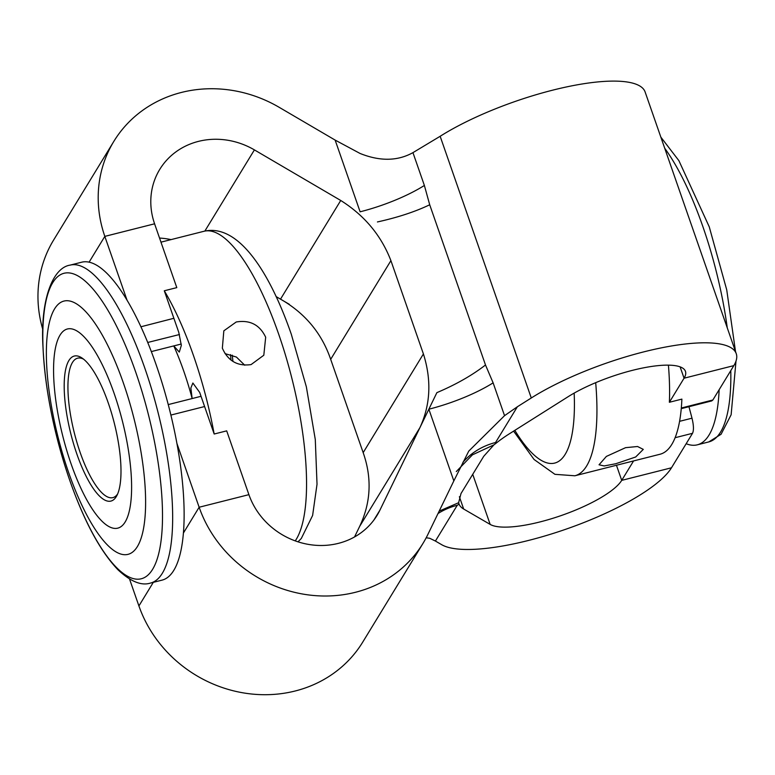 <?xml version="1.0" encoding="UTF-8"?>
<svg xmlns="http://www.w3.org/2000/svg" width="775" height="775" viewBox="0 0 775 775"><rect width="100%" height="100%" fill="white"/><g stroke="black" fill="none" stroke-linecap="round" stroke-linejoin="round"><path stroke-width="1.16" d="M625.58 447.669L606.379 456.417L599.046 464.787L604.171 465.949L615.776 463.731L635.684 456.988L643.279 449.384L637.554 446.507L625.58 447.669M236.239 321.983L223.83 330.828L222.347 348.188C228.034 360.995 237.605 366.468 251.081 364.589L263.81 355.231L265.68 337.232C259.77 324.812 249.967 319.726 236.239 321.983M76.928 454.237A74.797 22.378 75.8 0 1 64.335 380.254A74.797 22.378 75.8 0 1 81.985 357.992A74.797 22.378 75.8 0 1 108.248 402.913A74.797 22.378 75.8 0 1 116.802 495.709A74.797 22.378 75.8 0 1 76.928 454.237M83.555 359.154A71.92 21.516 -104.2 0 0 77.626 358.176A71.92 21.516 -104.2 0 0 80.193 452.571A71.92 21.516 -104.2 0 0 112.879 497.627A71.92 21.516 -104.2 0 0 117.626 493.946M232.326 355.173A74.797 22.378 -104.2 0 0 232.936 361.431M231.008 360.084A71.92 21.516 75.8 0 1 230.562 354.601M244.745 365.228L236.443 357.072L225.031 353.623M632.487 370.334A72.065 19.346 -19.2 0 1 685.449 371.361A72.065 19.346 -19.2 0 1 684.063 378.21L733.818 365.626A125.85 33.78 160.8 0 0 736.25 353.671A125.85 33.78 160.8 0 0 643.744 351.879A125.85 33.78 160.8 0 0 531.282 397.982L517.361 406.768L495.545 442.525L496.387 442.99A107.88 28.956 -19.2 0 1 509.708 433.583L568.085 396.732A72.065 19.346 -19.2 0 1 632.487 370.334M736.25 353.671L645.12 91.973A125.85 33.78 160.8 0 0 552.614 90.181A125.85 33.78 160.8 0 0 440.152 136.284L412.949 152.636C397.585 161.171 379.953 161.442 360.065 153.46L335.139 140.091L279.145 107.299A125.85 115.242 31.4 0 0 181.379 92.457A125.85 115.242 31.4 0 0 113.828 141.389A125.85 115.242 31.4 0 0 104.828 236.375L154.583 223.81L176.797 287.622L164.29 290.78L178.783 332.378L181.331 345.408L179.296 352.092L173.765 345.921A117.945 35.282 75.8 0 1 192.152 398.553L190.863 387.994L192.878 383.024L199.688 392.431L214.171 434.019A163.971 49.057 -104.2 0 0 193.45 355.493A163.971 49.057 -104.2 0 0 164.29 290.78M159.543 238.07A72.065 65.982 -148.6 0 1 171.052 239.611M104.819 236.394L127.042 300.196A163.971 49.057 -104.2 0 0 89.096 262.163L104.819 236.394L154.593 223.801A72.065 65.982 -148.6 0 1 159.747 169.405A72.065 65.982 -148.6 0 1 198.429 141.389A72.065 65.982 -148.6 0 1 254.403 149.895L340.738 200.473C364.473 215.411 381.203 235.474 390.91 260.642L423.412 353.952C431.685 380.205 430.503 404.802 419.876 427.722L359.658 526.39C370.925 502.597 372.097 478.02 363.175 452.648L423.412 353.952M113.828 141.389L53.591 240.085A125.85 115.242 31.4 0 0 42.828 329.588M214.171 434.019L226.688 430.861L248.901 494.653L199.146 507.238A125.85 115.242 31.4 0 0 304.536 594.347A125.85 115.242 31.4 0 0 423.005 543.362A125.85 115.242 31.4 0 0 427.887 534.421L453.83 480.907L428.856 409.2L379.886 510.221A72.065 65.982 -148.6 0 1 377.086 515.336A72.065 65.982 -148.6 0 1 309.254 544.534A72.065 65.982 -148.6 0 1 248.911 494.653M150.563 583.042C141.476 586.026 130.626 581.608 117.994 569.799C100.246 551.219 84.146 521.352 69.702 480.209C53.979 434.107 45.076 389.689 42.983 346.968C40.184 299.867 52.69 267.588 70.186 265.108A163.971 49.057 75.8 0 1 144.702 367.815A163.971 49.057 75.8 0 1 150.563 583.042L162.053 580.136A163.971 49.057 -104.2 0 0 183.413 533.016A163.971 49.057 -104.2 0 0 176.923 443.445A163.971 49.057 -104.2 0 0 156.192 364.909A163.971 49.057 -104.2 0 0 127.042 300.196M668.418 365.151A163.971 49.057 -104.2 0 1 669.377 402.273L681.884 399.115A163.971 49.057 75.8 0 1 660.019 454.247L574.866 475.782L554.939 474.329L534.062 459.478L513.592 431.123M681.312 408.008L712.855 399.997L719.142 389.699A163.971 49.057 75.8 0 1 697.277 444.831A163.971 49.057 75.8 0 1 686.166 443.717L692.521 433.312L675.093 437.72M669.377 402.273L684.063 378.21L680.111 366.866M719.142 389.699L733.828 365.635L684.063 378.21M438.001 513.554A71.92 65.856 -148.6 0 1 457.24 505.29L435.414 541.047L441.731 544.718A125.85 33.78 160.8 0 0 560.848 530.933A125.85 33.78 160.8 0 0 671.479 467.79L621.715 480.364L633.582 460.931M671.479 467.79L686.166 443.717M153.305 582.354L138.909 605.953L129.541 579.051M204.61 406.536L170.878 415.071M176.923 443.445L199.136 507.247L183.413 533.016M89.096 262.163A163.971 49.057 -104.2 0 0 81.675 262.202L70.186 265.108M276.084 296.563L289.269 304.284M616.454 465.262L621.715 480.364A72.065 19.346 -19.2 0 1 558.378 516.518A72.065 19.346 -19.2 0 1 490.168 524.413L463.663 509.02A107.88 28.956 -19.2 0 1 459.062 504.157L458.916 503.76M390.91 260.642L330.683 359.338L363.175 452.648M360.288 525.092L354.533 536.959M412.949 152.636L424.38 185.458L429.708 204.774L485.499 364.986C472.13 375.342 455.923 384.565 436.877 392.644L428.856 409.2A71.92 19.307 -19.2 0 0 493.123 382.85L504.544 415.671L517.361 406.768M436.877 392.644L419.876 427.722M138.919 605.934A125.85 115.242 31.4 0 0 244.299 693.044A125.85 115.242 31.4 0 0 362.768 642.058L423.005 543.362M504.544 415.671L468.759 451.108L453.83 480.907M435.414 541.047L429.699 538.267L426.182 537.782M439.192 511.093L458.616 502.733L460.999 493.539L483.726 456.31L493.937 444.86L496.387 442.99M457.24 505.29L459.062 504.157L458.616 502.733M330.683 359.338C321.761 333.25 305.04 313.177 280.521 299.14L340.738 200.473M424.38 185.458A71.92 19.307 -19.2 0 1 360.113 211.807L335.139 140.091M429.708 204.774C415.158 211.74 397.73 217.465 377.435 221.95M456.291 471.568L472.43 454.838L493.937 444.86M462.898 462.336A71.92 65.856 -148.6 0 1 495.545 442.525M181.253 344.022L151.328 351.588M679.568 421.329L691.998 418.19L688.956 406.691M691.998 418.19C693.722 425.32 693.896 430.358 692.521 433.312M712.855 399.997L711.76 400.907L681.254 408.657M123.341 382.889A130.655 39.089 75.8 0 1 137.378 546.569A130.655 39.089 75.8 0 1 68.636 472.537A130.655 39.089 75.8 0 1 54.599 308.857A130.655 39.089 75.8 0 1 123.341 382.889M71.077 463.818A102.736 30.738 -104.2 0 0 125.133 522.03A102.736 30.738 -104.2 0 0 114.099 393.322A102.736 30.738 -104.2 0 0 60.043 335.11A102.736 30.738 -104.2 0 0 71.077 463.818M595.694 382.676A163.971 49.057 75.8 0 1 574.866 475.782M514.833 430.348A146.708 43.894 -104.2 0 0 574.168 393.109M295.256 540.882A163.971 49.057 -104.2 0 0 278.613 333.967A163.971 49.057 -104.2 0 0 204.087 231.25C237.925 223.384 269.274 270.824 291.293 334.209L306.358 386.841L315.289 439.522L317.023 484.259L312.616 515.462L301.31 538.451L298.017 541.832M69.672 480.093A157.577 47.139 -104.2 0 0 152.578 569.373A157.577 47.139 -104.2 0 0 135.654 371.961A157.577 47.139 -104.2 0 0 52.739 282.681A157.577 47.139 -104.2 0 0 69.672 480.093M735.998 361.102L731.135 414.761L721.079 434.262L708.767 441.924A163.971 49.057 -104.2 0 0 730.786 370.615M727.27 327.883A163.971 49.057 -104.2 0 0 702.906 226.697A163.971 49.057 -104.2 0 0 664.698 148.209M531.282 397.982L440.152 136.284M254.403 149.895L204.862 231.066M140.914 326.779L173.871 318.293M379.886 510.221L373.812 520.17M485.499 364.986L493.123 382.85M490.168 524.413L472.731 474.329M459.372 496.707L463.663 509.02M179.471 334.529L147.725 342.472M660.842 137.127L678.881 160.638L709.251 226.823L726.737 289.889L735.514 351.55M708.767 441.924L697.277 444.831M160.968 242.158L204.087 231.25M201.035 396.306L168.252 404.589"/></g></svg>
